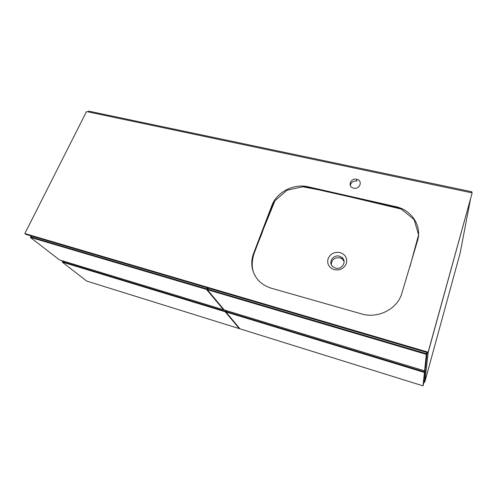<?xml version="1.0" encoding="UTF-8"?>
<svg xmlns="http://www.w3.org/2000/svg" width="497" height="497" viewBox="0 0 497 497"><rect width="100%" height="100%" fill="white"/><g stroke="black" fill="none" stroke-linecap="round" stroke-linejoin="round"><path stroke-width="0.75" d="M470.448 199.415L460.123 253.153L424.755 382.205L423.96 381.957M428.166 352.385L424.755 382.205M226.06 310.526L225.358 311.252L62.454 261.664L62.249 262.099L86.726 281.085L239.281 328.616L239.436 328.206M62.454 261.664L63.417 261.093M62.249 262.099L225.172 311.743L239.281 328.616M225.172 311.743L225.358 311.252M226.079 311.47L225.893 311.961L239.952 328.821L423.022 385.865L423.873 382.765L425.283 369.743L424.587 371.899L226.079 311.47L226.781 310.743M225.893 311.961L424.432 372.464L423.022 385.865M424.432 372.464L424.587 371.899M424.935 369.638L425.283 369.743M207.727 287.943L206.709 288.875L30.597 236.895L30.36 237.361L59.373 259.869L223.501 309.749L223.675 309.302M30.597 236.895L31.982 236.187M30.36 237.361L206.497 289.409L223.501 309.749M206.497 289.409L206.709 288.875M426.929 352.491L426.507 353.752L207.498 289.105L207.28 289.639L224.228 309.966L424.6 370.861L425.531 367.469L427.153 352.559M207.498 289.105L208.51 288.173M207.28 289.639L426.333 354.367L424.6 370.861M426.333 354.367L426.507 353.752M88.28 111.918L88.671 111.135L471.889 191.792L471.696 192.811M471.889 191.792L471.616 192.793M339.451 256.203L341.812 257.34C347.304 261.118 342.017 270.151 335.456 268.088L332.692 266.585C327.846 262.497 333.245 254.284 339.451 256.203M346.359 263.472C347.521 258.117 345.415 254.476 340.047 252.557C334.375 251.65 330.387 253.7 328.088 258.701C326.858 264.006 328.921 267.659 334.276 269.666C340.035 270.623 344.061 268.554 346.359 263.472M255.564 276.605C246.388 261.571 258.539 244.76 263.124 229.794L274.947 200.745L286.918 190.27L302.71 186.766L318.589 189.792L350.938 197.11L401.303 209.1L414.119 219.568L418.58 234.839L409.808 267.125M344.104 261.441L342.197 258.931L339.849 257.8C334.45 257.34 331.605 259.633 331.325 264.69M274.083 201.037L252.196 258.465M401.595 208.572L302.182 186.083M356.678 179.287L356.479 179.243C350.342 177.901 347.316 186.779 353.504 188.108L353.659 188.139C360.002 189.767 363.139 180.436 356.678 179.287M356.939 181.094L356.74 181.057C353.131 180.84 350.975 182.318 350.292 185.487M428.122 352.174L428.047 352.82L25.962 234.416L24.85 233.553L428.122 352.174L472.15 192.904L428.047 352.82M472.15 192.904L86.534 111.552L24.85 233.553M401.868 293.211L417.542 240.623C422.003 226.582 412.435 211.182 397.519 207.069L308.246 186.822C293.764 183.287 276.699 192.103 271.834 205.603L253.6 253.395C251.588 258.775 251.246 264.162 252.575 269.573C255.222 278.848 261.428 285.054 271.182 288.185L361.487 313.887C377.993 318.999 397.606 308.972 401.868 293.211M253.911 253.955L253.6 253.395M272.101 206.236L271.834 205.603M308.438 187.499L308.246 186.822M395.382 207.168L395.357 206.503M341.812 257.34L342.197 258.931M356.74 181.057L356.479 179.243M252.892 270.107L252.575 269.573M397.538 207.734L397.519 207.069"/></g></svg>
